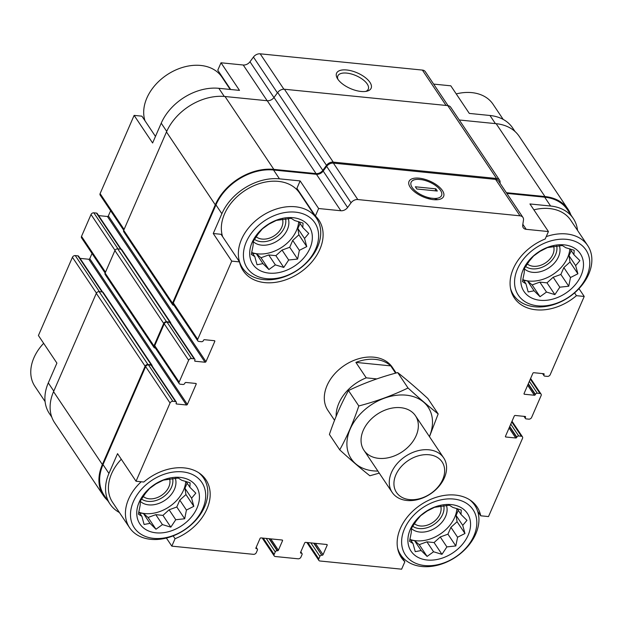 <?xml version="1.0" encoding="UTF-8"?>
<svg xmlns="http://www.w3.org/2000/svg" width="623" height="623" viewBox="0 0 623 623"><rect width="100%" height="100%" fill="white"/><g stroke="black" fill="none" stroke-linecap="round" stroke-linejoin="round"><path stroke-width="0.93" d="M230.681 89.502L217.77 70.228L221.009 62.783L239.497 90.382L218.829 88.31A47.667 34.686 146.2 0 0 161.225 123.19L166.723 131.398M155.47 136.421L141.896 116.166L134.124 115.387L152.612 142.986L161.225 123.19M51.787 417.122L49.365 413.508A47.667 34.686 146.2 0 1 48.298 382.904L56.903 363.108L38.416 335.509L72.432 257.276L96.425 293.098M300.138 180.911L296.898 188.356L315.386 215.963A45.534 33.136 -33.8 0 1 318.851 220.059A45.534 33.136 -33.8 0 1 299.461 272.936A45.534 33.136 -33.8 0 1 243.188 270.74A45.534 33.136 -33.8 0 1 239.512 261.901L231.74 261.123L213.253 233.516L221.866 213.72A47.667 34.686 146.2 0 1 279.47 178.84L300.138 180.911L318.626 208.518L315.386 215.963M239.512 261.901L221.025 234.295L213.253 233.516M92.025 253.475L89.759 258.685A0.779 0.561 146.2 0 1 88.824 259.254L186.441 404.989L176.519 403.992A0.779 0.561 146.2 0 1 176.138 403.291L176.27 402.98A1.55 1.129 146.2 0 0 176.239 401.983L151.833 365.545A1.55 1.129 146.2 0 0 151.101 365.14L148.453 364.876A2.328 1.69 146.2 0 0 145.642 366.581L103.021 464.61L108.932 473.441L117.545 453.645L136.032 481.244L143.804 482.023A45.534 33.136 -33.8 0 1 205.925 479.78A45.534 33.136 -33.8 0 1 175.055 538.7L171.823 546.145L166.396 538.054M175.055 538.7L173.171 535.881M578.993 288.651L584.218 296.455L576.446 295.676L574.57 292.872M576.446 295.676A45.534 33.136 -33.8 0 1 514.325 297.919A45.534 33.136 -33.8 0 1 545.195 238.998L548.427 231.554L529.939 203.955L550.607 206.026A47.667 34.686 146.2 0 1 573.269 218.455A47.667 34.686 146.2 0 1 577.544 230.401M433.639 84.097L450.811 85.818L469.298 113.417L489.966 115.489L495.41 123.611M314.031 543.217L321.772 555.225A1.55 1.129 146.2 0 0 319.895 556.362L318.797 558.893A2.328 1.69 146.2 0 0 318.844 560.389A2.328 1.69 146.2 0 0 319.949 560.996L401.625 569.181L404.857 561.744A45.534 33.136 -33.8 0 1 401.399 557.64A45.534 33.136 -33.8 0 1 420.79 504.762A45.534 33.136 -33.8 0 1 477.062 506.958A45.534 33.136 -33.8 0 1 480.738 515.797L488.502 516.576L522.518 438.351A2.328 1.69 146.2 0 0 522.471 436.855A2.328 1.69 146.2 0 0 521.365 436.248L518.718 435.983A1.55 1.129 146.2 0 0 516.849 437.12L516.708 437.432A0.779 0.561 146.2 0 1 515.774 438L505.853 437.003A0.779 0.561 146.2 0 1 505.463 436.31L514.279 416.039A0.779 0.561 146.2 0 1 515.213 415.471L525.134 416.468A0.779 0.561 146.2 0 1 525.524 417.161L525.384 417.48A1.55 1.129 146.2 0 0 525.415 418.477A1.55 1.129 146.2 0 0 526.155 418.882L528.802 419.147A2.328 1.69 146.2 0 0 531.614 417.441L541.114 395.589A2.328 1.69 146.2 0 0 541.06 394.094A2.328 1.69 146.2 0 0 539.954 393.487L537.314 393.222A1.55 1.129 146.2 0 0 535.437 394.359L535.297 394.678A0.779 0.561 146.2 0 1 534.363 395.247L524.441 394.25A0.779 0.561 146.2 0 1 524.06 393.549L532.867 373.278A0.779 0.561 146.2 0 1 533.81 372.71L543.723 373.707A0.779 0.561 146.2 0 1 544.113 374.407L543.972 374.719A1.55 1.129 146.2 0 0 544.011 375.716A1.55 1.129 146.2 0 0 544.743 376.121L547.391 376.385A2.328 1.69 146.2 0 0 550.202 374.688L584.218 296.455M480.738 515.797L477.631 511.172M404.857 561.744L398.922 552.874M573.269 218.455L567.351 209.624A47.667 34.686 146.2 0 0 544.689 197.187L506.849 193.395M548.427 231.554L526.201 229.326A6.199 4.509 146.2 0 1 523.25 227.707A6.199 4.509 146.2 0 1 522.728 225.059L523.476 220.083A6.199 4.509 146.2 0 0 522.946 217.427A6.199 4.509 146.2 0 0 519.995 215.815L357.797 199.555A6.199 4.509 146.2 0 0 351.053 202.794L347.595 207.498A6.199 4.509 146.2 0 1 340.851 210.745L318.626 208.518M522.946 217.427L498.54 180.997A6.199 4.509 146.2 0 0 495.596 179.377L333.391 163.117A6.199 4.509 146.2 0 0 326.654 166.364L323.189 171.068A6.199 4.509 146.2 0 1 316.453 174.308L273.559 170.009A47.667 34.686 146.2 0 0 215.947 204.889L173.326 302.918A2.328 1.69 146.2 0 0 173.373 304.413L197.779 340.843A2.328 1.69 146.2 0 0 198.885 341.451L201.533 341.716A1.55 1.129 146.2 0 0 203.402 340.579L203.542 340.267A0.779 0.561 146.2 0 1 204.476 339.699L214.398 340.695A0.779 0.561 146.2 0 1 214.787 341.388L205.972 361.659A0.779 0.561 146.2 0 1 205.029 362.228L195.116 361.239A0.779 0.561 146.2 0 1 194.726 360.538L194.867 360.219A1.55 1.129 146.2 0 0 194.828 359.222A1.55 1.129 146.2 0 0 194.096 358.817L191.448 358.552A2.328 1.69 146.2 0 0 188.637 360.258L179.136 382.109A2.328 1.69 146.2 0 0 179.19 383.604A2.328 1.69 146.2 0 0 180.296 384.212L182.936 384.477A1.55 1.129 146.2 0 0 184.813 383.34L184.953 383.02A0.779 0.561 146.2 0 1 185.888 382.46L195.809 383.449A0.779 0.561 146.2 0 1 196.19 384.15L187.375 404.42A0.779 0.561 146.2 0 1 186.441 404.989M231.74 261.123L197.725 339.348A2.328 1.69 146.2 0 0 197.779 340.843M176.239 401.983A1.55 1.129 146.2 0 0 175.499 401.578L172.859 401.313A2.328 1.69 146.2 0 0 170.048 403.011L136.032 481.244M108.932 473.441A47.667 34.686 146.2 0 0 110.006 504.046A47.667 34.686 146.2 0 0 119.429 512.542M103.021 464.61A47.667 34.686 146.2 0 0 104.088 495.207L110.006 504.046M171.823 546.145L253.491 554.338A2.328 1.69 146.2 0 0 256.302 552.632L257.4 550.101A1.55 1.129 146.2 0 0 257.369 549.104A1.55 1.129 146.2 0 0 256.629 548.699L256.302 548.668A0.779 0.561 146.2 0 1 255.913 547.967L260.048 538.467A0.779 0.561 146.2 0 1 260.982 537.898L282.141 540.016A0.779 0.561 146.2 0 1 282.531 540.717L278.395 550.218A0.779 0.561 146.2 0 1 277.461 550.787L277.134 550.755A1.55 1.129 146.2 0 0 275.257 551.892L274.159 554.423A2.328 1.69 146.2 0 0 274.206 555.918A2.328 1.69 146.2 0 0 275.311 556.518L298.129 558.808A2.328 1.69 146.2 0 0 300.94 557.11L302.038 554.571A1.55 1.129 146.2 0 0 302.007 553.574A1.55 1.129 146.2 0 0 301.267 553.177L300.94 553.138A0.779 0.561 146.2 0 1 300.551 552.437L304.686 542.937A0.779 0.561 146.2 0 1 305.62 542.368L326.779 544.494A0.779 0.561 146.2 0 1 327.168 545.195L323.033 554.696A0.779 0.561 146.2 0 1 322.099 555.264M334.551 420.299L327.924 410.417A38.751 28.206 -33.8 0 1 344.426 365.421A38.751 28.206 -33.8 0 1 392.319 367.282L396.158 373.006M170.686 323.181A1.55 1.129 146.2 0 0 170.562 322.473L121.758 249.605A1.55 1.129 146.2 0 0 121.018 249.2L117.716 248.873A2.328 1.69 146.2 0 0 114.905 250.571L105.123 273.061A2.328 1.69 146.2 0 0 105.178 274.548L153.982 347.416A2.328 1.69 146.2 0 0 155.088 348.023L155.376 348.055M152.098 365.942A1.55 1.129 146.2 0 0 151.973 365.234L103.161 292.366A1.55 1.129 146.2 0 0 102.429 291.961L99.119 291.626A2.328 1.69 146.2 0 0 96.308 293.332L53.547 391.672A48.438 35.254 146.2 0 0 54.637 422.776L103.441 495.643A48.438 35.254 146.2 0 0 107.584 500.433M419.131 178.17A18.846 8.551 23.5 0 0 409.708 186.433A18.846 8.551 23.5 0 0 439.472 199.376A18.846 8.551 23.5 0 0 440.547 188.239A18.846 8.551 23.5 0 0 419.131 178.17M110.621 210.714L108.355 215.924L205.972 361.659M98.636 215.613L107.413 216.493A0.779 0.561 146.2 0 0 108.355 215.924M194.828 359.222L170.429 322.792A1.55 1.129 146.2 0 0 169.69 322.387L167.042 322.122A2.328 1.69 146.2 0 0 164.231 323.82L154.73 345.679A2.328 1.69 146.2 0 0 154.784 347.167L179.19 383.604M88.824 259.254L80.048 258.374M170.562 322.473A1.55 1.129 146.2 0 0 169.83 322.068L166.52 321.741A2.328 1.69 146.2 0 0 163.709 323.438L153.936 345.929A2.328 1.69 146.2 0 0 153.982 347.416M151.973 365.234A1.55 1.129 146.2 0 0 151.233 364.829L147.931 364.494A2.328 1.69 146.2 0 0 145.12 366.199L102.359 464.54A48.438 35.254 146.2 0 0 103.441 495.643M570.847 214.842A48.438 35.254 146.2 0 0 567.997 209.188A48.438 35.254 146.2 0 0 544.969 196.557L506.374 192.686M567.997 209.188L519.193 136.32A48.438 35.254 146.2 0 0 496.157 123.689L459.268 119.99M499.996 183.162L500.059 182.757A6.199 4.509 146.2 0 0 499.529 180.102A6.199 4.509 146.2 0 0 496.578 178.482L333.235 162.112A6.199 4.509 146.2 0 0 326.491 165.352L322.807 170.367A6.199 4.509 146.2 0 1 316.063 173.607L273.832 169.378A48.438 35.254 146.2 0 0 215.285 204.827L172.524 303.167A2.328 1.69 146.2 0 0 172.579 304.663A2.328 1.69 146.2 0 0 173.685 305.27L173.965 305.293M499.529 180.102L450.717 107.234A6.199 4.509 146.2 0 0 447.773 105.614L284.423 89.245A6.199 4.509 146.2 0 0 277.687 92.484L273.995 97.5L322.807 170.367M172.579 304.663L123.767 231.795A2.328 1.69 146.2 0 1 123.712 230.3L166.473 131.959A48.438 35.254 146.2 0 1 225.02 96.51L267.251 100.739A6.199 4.509 146.2 0 0 273.995 97.5M515.05 131.539L512.628 127.917A47.667 34.686 146.2 0 0 489.966 115.489M448.077 105.661L425.33 71.692A6.199 4.509 146.2 0 0 422.378 70.08L260.18 53.819A6.199 4.509 146.2 0 0 253.436 57.059L249.979 61.763L273.956 97.554M346.661 69.978A18.846 8.551 23.5 0 0 337.238 78.233A18.846 8.551 23.5 0 0 367.002 91.176A18.846 8.551 23.5 0 0 368.076 80.048A18.846 8.551 23.5 0 0 346.661 69.978M221.009 62.783L243.235 65.01A6.199 4.509 146.2 0 0 249.979 61.763M134.124 115.387L100.108 193.613A2.328 1.69 146.2 0 0 100.163 195.108L123.72 230.284M121.15 249.223L97.211 213.487A1.55 1.129 146.2 0 0 96.479 213.082L93.832 212.817A2.328 1.69 146.2 0 0 91.02 214.522L81.52 236.374A2.328 1.69 146.2 0 0 81.574 237.869L105.131 273.045M102.554 291.977L78.623 256.248A1.55 1.129 146.2 0 0 77.883 255.843L75.243 255.578A2.328 1.69 146.2 0 0 72.432 257.276M223.712 79.09A45.534 33.136 -33.8 0 1 224.218 80.515M365.701 91.425A16.595 7.531 23.5 0 0 368.271 89.175A16.595 7.531 23.5 0 0 362.718 79.471A16.595 7.531 23.5 0 0 346.715 73.101A16.595 7.531 23.5 0 0 337.83 75.936A16.595 7.531 23.5 0 0 337.939 79.347M222.645 236.717A44.568 32.435 -33.8 0 1 248.289 188.496A44.568 32.435 -33.8 0 1 299.562 192.998L316.57 218.393A44.568 32.435 -33.8 0 1 317.566 247.004A44.568 32.435 -33.8 0 1 280.755 277.959A44.568 32.435 -33.8 0 1 242.518 267.991A44.568 32.435 -33.8 0 1 261.489 216.243A44.568 32.435 -33.8 0 1 316.57 218.393M302.84 197.226A45.534 33.136 -33.8 0 1 303.346 198.651M198.573 472.631A44.568 32.435 -33.8 0 1 203.643 478.106A44.568 32.435 -33.8 0 1 204.64 506.725A44.568 32.435 -33.8 0 1 167.828 537.672A44.568 32.435 -33.8 0 1 129.584 527.712L112.576 502.317A44.568 32.435 -33.8 0 1 121.29 459.237M533.88 209.834A44.568 32.435 -33.8 0 1 570.691 220.176L587.699 245.571A44.568 32.435 -33.8 0 1 588.704 274.182A44.568 32.435 -33.8 0 1 551.892 305.138A44.568 32.435 -33.8 0 1 513.648 295.177A44.568 32.435 -33.8 0 1 510.517 288.402M473.947 535.78A40.69 29.616 -33.8 0 1 409.342 559.361A40.69 29.616 -33.8 0 1 434.395 501.756A40.69 29.616 -33.8 0 1 473.947 535.78M468.161 535.196A33.907 24.679 -33.8 0 1 414.326 554.852A33.907 24.679 -33.8 0 1 435.197 506.849A33.907 24.679 -33.8 0 1 468.161 535.196M469.703 499.817A44.568 32.435 -33.8 0 1 474.773 505.292A44.568 32.435 -33.8 0 1 475.777 533.903A44.568 32.435 -33.8 0 1 438.966 564.859A44.568 32.435 -33.8 0 1 400.721 554.891A44.568 32.435 -33.8 0 1 397.591 548.123M433.569 551.768L441.964 554.338L446.893 546.908L455.818 545.943L457.57 537.236L464.968 533.506L462.733 525.36L466.954 520.345L461.004 514.45L461.246 509.996L452.843 507.426L449.37 505.222L434.519 507.317L427.121 511.047L420.657 515.704L416.444 520.719L411.515 528.148L411.273 532.603L409.529 541.301L413.002 543.513L415.237 551.659L421.164 550.53L427.113 556.425L433.569 551.768L426.919 541.839L434.075 542.563L440.243 536.979L447.937 534.168L450.92 527.307L457.08 521.731L456.083 515.431L458.279 510.377M410.806 540.227L414.513 540.6L419.224 544.65L426.919 541.839M456.9 508.547A31.968 23.269 -33.8 0 1 454.673 517.37A31.968 23.269 -33.8 0 1 410.339 539.534M446.411 505.409A21.314 15.513 -33.8 0 1 445.585 516.459A21.314 15.513 -33.8 0 1 429.691 530.718A21.314 15.513 -33.8 0 1 411.453 528.553M443.771 505.681A19.375 14.103 -33.8 0 1 442.649 514.38A19.375 14.103 -33.8 0 1 412.66 526.217M440.734 506.133A16.229 11.814 -33.8 0 1 439.963 514.107A16.229 11.814 -33.8 0 1 414.326 523.624M586.874 276.059A40.69 29.616 -33.8 0 1 522.276 299.64A40.69 29.616 -33.8 0 1 547.321 242.043A40.69 29.616 -33.8 0 1 586.874 276.059M581.088 275.483A33.907 24.679 -33.8 0 1 527.253 295.131A33.907 24.679 -33.8 0 1 548.123 247.129A33.907 24.679 -33.8 0 1 581.088 275.483M546.223 236.623A44.568 32.435 -33.8 0 1 587.699 245.571M546.496 292.055L554.891 294.617L559.82 287.187L568.752 286.23L570.497 277.523L577.895 273.785L575.66 265.639L579.881 260.632L573.931 254.729L574.172 250.275L565.777 247.713L562.304 245.509L547.446 247.596L540.048 251.334L533.592 255.991L529.371 260.998L524.441 268.427L524.2 272.882L522.456 281.588L525.929 283.792L528.164 291.938L534.09 290.809L540.04 296.712L546.496 292.055L539.845 282.126L547.002 282.842L553.169 277.258L560.864 274.455L563.846 267.594L570.006 262.01L569.009 255.71L571.205 250.656M523.733 280.514L527.44 280.88L532.151 284.937L539.845 282.126M569.827 248.834A31.968 23.269 -33.8 0 1 567.6 257.649A31.968 23.269 -33.8 0 1 523.265 279.813M559.337 245.696A21.314 15.513 -33.8 0 1 558.512 256.738A21.314 15.513 -33.8 0 1 542.617 270.997A21.314 15.513 -33.8 0 1 524.387 268.84M556.697 245.96A19.375 14.103 -33.8 0 1 555.576 254.659A19.375 14.103 -33.8 0 1 525.586 266.496M553.66 246.42A16.229 11.814 -33.8 0 1 552.889 254.394A16.229 11.814 -33.8 0 1 527.253 263.911M456.231 93.909A44.568 32.435 -33.8 0 1 493.042 104.251L503.205 119.421M202.81 508.602A40.69 29.616 -33.8 0 1 138.213 532.182A40.69 29.616 -33.8 0 1 163.257 474.578A40.69 29.616 -33.8 0 1 202.81 508.602M197.024 508.018A33.907 24.679 -33.8 0 1 143.189 527.665A33.907 24.679 -33.8 0 1 164.059 479.663A33.907 24.679 -33.8 0 1 197.024 508.018M129.584 527.712A44.568 32.435 -33.8 0 1 141.203 481.766M315.736 248.881A40.69 29.616 -33.8 0 1 251.139 272.461A40.69 29.616 -33.8 0 1 276.184 214.857A40.69 29.616 -33.8 0 1 315.736 248.881M309.95 248.304A33.907 24.679 -33.8 0 1 256.115 267.952A33.907 24.679 -33.8 0 1 276.994 219.95A33.907 24.679 -33.8 0 1 309.95 248.304M45.09 401.562L34.927 386.392A44.568 32.435 -33.8 0 1 43.641 343.312M144.995 120.792A44.568 32.435 -33.8 0 1 170.64 72.572A44.568 32.435 -33.8 0 1 221.913 77.073L230.199 89.447M275.358 264.876L283.761 267.438L288.683 260.009L297.615 259.051L299.359 250.345L306.757 246.607L304.53 238.461L308.743 233.446L302.801 227.551L303.035 223.096L294.64 220.534L291.167 218.33L276.308 220.417L268.91 224.155L262.454 228.805L258.234 233.82L253.312 241.249L253.07 245.703L251.326 254.41L254.799 256.614L257.034 264.759L262.953 263.63L268.902 269.525L275.358 264.876L268.708 254.947L275.872 255.664L282.032 250.08L289.726 247.276L292.709 240.416L298.876 234.832L297.872 228.532L300.076 223.478M252.595 253.327L256.302 253.701L261.014 257.751L268.708 254.947M298.69 221.656A31.968 23.269 -33.8 0 1 296.47 230.471A31.968 23.269 -33.8 0 1 252.128 252.634M288.208 218.517A21.314 15.513 -33.8 0 1 287.374 229.56A21.314 15.513 -33.8 0 1 271.48 243.819A21.314 15.513 -33.8 0 1 253.25 241.654M285.568 218.782A19.375 14.103 -33.8 0 1 284.438 227.481A19.375 14.103 -33.8 0 1 254.449 239.318M282.523 219.234A16.229 11.814 -33.8 0 1 281.752 227.216A16.229 11.814 -33.8 0 1 256.123 236.724M162.432 524.589L170.827 527.151L175.756 519.73L184.688 518.764L186.433 510.058L193.831 506.328L191.596 498.182L195.817 493.167L189.875 487.264L190.108 482.817L181.714 480.247L178.24 478.043L163.382 480.131L155.984 483.869L149.528 488.525L145.307 493.541L140.377 500.962L140.144 505.417L138.392 514.123L141.873 516.327L144.1 524.473L150.026 523.351L155.976 529.246L162.432 524.589L155.781 514.66L162.946 515.377L169.106 509.801L176.8 506.99L179.782 500.129L185.942 494.545L184.945 488.245L187.141 483.199M139.669 513.048L143.376 513.422L148.087 517.472L155.781 514.66M185.763 481.369A31.968 23.269 -33.8 0 1 183.536 490.184A31.968 23.269 -33.8 0 1 139.202 512.347M175.281 478.23A21.314 15.513 -33.8 0 1 174.448 489.273A21.314 15.513 -33.8 0 1 158.554 503.54A21.314 15.513 -33.8 0 1 140.323 501.375M172.641 478.495A19.375 14.103 -33.8 0 1 171.512 487.202A19.375 14.103 -33.8 0 1 141.522 499.031M169.596 478.955A16.229 11.814 -33.8 0 1 168.825 486.929A16.229 11.814 -33.8 0 1 143.189 496.445M185.942 494.545L193.831 506.328M179.782 500.129L186.433 510.058M184.945 488.245L191.596 498.182M185.966 481.431L189.875 487.264M138.781 511.724L141.873 516.327M143.376 513.422L150.026 523.351M148.087 517.472L155.976 529.246M162.946 515.377L170.827 527.151M169.106 509.801L175.756 519.73M176.8 506.99L184.688 518.764M457.08 521.731L464.968 533.506M450.92 527.307L457.57 537.236M456.083 515.431L462.733 525.36M457.095 508.609L461.004 514.45M409.918 538.903L413.002 543.513M414.513 540.6L421.164 550.53M419.224 544.65L427.113 556.425M434.075 542.563L441.964 554.338M440.243 536.979L446.893 546.908M447.937 534.168L455.818 545.943M570.006 262.01L577.895 273.785M563.846 267.594L570.497 277.523M569.009 255.71L575.66 265.639M570.022 248.896L573.931 254.729M522.845 279.182L525.929 283.792M527.44 280.88L534.09 290.809M532.151 284.937L540.04 296.712M547.002 282.842L554.891 294.617M553.169 277.258L559.82 287.187M560.864 274.455L568.752 286.23M298.876 234.832L306.757 246.607M292.709 240.416L299.359 250.345M297.872 228.532L304.53 238.461M298.892 221.718L302.801 227.551M251.708 252.004L254.799 256.614M256.302 253.701L262.953 263.63M261.014 257.751L268.902 269.525M275.872 255.664L283.761 267.438M282.032 250.08L288.683 260.009M289.726 247.276L297.615 259.051M336.147 416.304A38.751 28.206 -33.8 0 1 338.889 403.198A38.751 28.206 -33.8 0 1 366.246 377.85L376.798 378.901M366.246 377.85L355.889 362.391A38.751 28.206 -33.8 0 1 390.73 365.88L395.597 373.154M355.889 362.391L390.73 365.88M395.878 474.827A27.435 19.967 -33.8 0 1 439.433 458.925A27.435 19.967 -33.8 0 1 422.55 497.769A27.435 19.967 -33.8 0 1 395.878 474.827M391.47 472.491A31.002 22.56 -33.8 0 1 417.083 450.959A31.002 22.56 -33.8 0 1 443.685 457.889A31.002 22.56 -33.8 0 1 430.485 493.891A31.002 22.56 -33.8 0 1 392.171 492.396A31.002 22.56 -33.8 0 1 391.47 472.491M377.881 471.066A46.312 33.704 -33.8 0 1 373.247 470.863A46.312 33.704 -33.8 0 1 350.134 429.185A46.312 33.704 -33.8 0 1 405.877 395.138A46.312 33.704 -33.8 0 1 429.395 436.559M378.691 458.349A31.002 22.56 -33.8 0 1 372.305 418.049A31.002 22.56 -33.8 0 1 418.119 422.635A31.002 22.56 -33.8 0 1 378.691 458.349M429.481 436.692L438.171 413.921C429.091 406.726 419.045 398.081 408.034 387.997C392.591 395.434 376.191 401.422 358.809 405.962C353.498 421.849 347.143 436.482 339.73 449.853C350.741 459.938 360.787 468.574 369.867 475.77L379.267 473.13M438.171 413.921L427.845 398.51C416.834 388.425 406.788 379.781 397.708 372.585L408.034 387.997M339.73 449.853L329.411 434.441C334.722 418.555 341.085 403.922 348.491 390.551C363.925 383.122 380.334 377.133 397.708 372.585M358.809 405.962L348.491 390.551M430.859 198.122L434.363 198.472A16.595 7.531 23.5 0 0 440.959 191.097A16.595 7.531 23.5 0 0 421.794 179.704L418.282 179.354A16.595 7.531 23.5 0 0 414.754 179.704A16.595 7.531 23.5 0 0 413.259 188.909A16.595 7.531 23.5 0 0 430.859 198.122L427.604 198.457M435.835 188.839L437.315 191.043L416.818 188.987L415.339 186.783L435.835 188.839L435.103 190.825M434.363 198.472L437.626 199.687M544.689 197.187L550.607 206.026M522.837 224.303L526.201 229.326M316.453 174.308L340.851 210.745M273.559 170.009L279.47 178.84M215.947 204.889L221.866 213.72M173.326 302.918L197.725 339.348M145.642 366.581L170.048 403.011M495.596 179.377L519.995 215.815M333.391 163.117L357.797 199.555M326.654 166.364L351.053 202.794M323.189 171.068L347.595 207.498M214.312 340.68L214.787 341.388M107.413 216.493L205.029 362.228M194.695 360.616L195.116 361.239M169.69 322.387L194.096 358.817M167.042 322.122L191.448 358.552M164.231 323.82L188.637 360.258M154.73 345.679L179.136 382.109M195.715 383.441L196.19 384.15M89.759 258.685L187.375 404.42M176.107 403.377L176.519 403.992M151.101 365.14L175.499 401.578M148.453 364.876L172.859 401.313M256.006 547.765L256.629 548.699M255.882 548.045L256.302 548.668M282.055 540.009L282.531 540.717M270.803 538.879L278.395 550.218M269.393 538.739L277.461 550.787M269.058 538.708L277.134 550.755M266.239 538.428L275.257 551.892M263.241 538.124L274.159 554.423M300.644 552.235L301.267 553.177M300.52 552.523L300.94 553.138M326.693 544.486L327.168 545.195M315.44 543.357L323.033 554.696M313.704 543.178L321.772 555.225M310.877 542.898L319.895 556.362M307.879 542.602L318.797 558.893M511.74 421.88L521.365 436.248M510.767 424.115L518.718 435.983M509.731 426.498L516.849 437.12M509.591 426.81L516.708 437.432M509.077 428.009L515.774 438M505.432 436.388L505.853 437.003M525.049 416.452L525.524 417.161M524.675 416.421L525.384 417.48M530.329 379.119L539.954 393.487M529.363 381.354L537.314 393.222M528.32 383.737L535.437 394.359M528.187 384.056L535.297 394.678M527.665 385.248L534.363 395.247M524.029 393.627L524.441 394.25M543.638 373.699L544.113 374.407M543.264 373.66L543.972 374.719M496.157 123.689L544.969 196.557M447.773 105.614L496.578 178.482M284.423 89.245L333.235 162.112M277.687 92.484L326.491 165.352M267.251 100.739L316.063 173.607M225.02 96.51L273.832 169.378M166.473 131.959L215.285 204.827M123.712 230.3L172.524 303.167M121.018 249.2L169.83 322.068M117.716 248.873L166.52 321.741M114.905 250.571L163.709 323.438M105.123 273.061L153.936 345.929M102.429 291.961L151.233 364.829M99.119 291.626L147.931 364.494M96.308 293.332L145.12 366.199M53.547 391.672L102.359 464.54M422.378 70.08L446.076 105.451M260.18 53.819L283.893 89.214M253.436 57.059L277.414 92.85M243.235 65.01L267.166 100.731M218.829 88.31L224.28 96.44M100.108 193.613L124.094 229.428M96.479 213.082L120.644 249.161M93.832 212.817L117.996 248.896M91.02 214.522L115.014 250.345M81.52 236.374L105.505 272.181M77.883 255.843L102.055 291.922M75.243 255.578L99.407 291.657M48.298 382.904L53.788 391.112M256.185 547.337L257.369 549.104M262.221 538.023L274.206 555.918M300.823 551.814L302.007 553.574M306.859 542.493L318.844 560.389M512.013 421.249L522.471 436.855M523.998 416.351L525.415 418.477M530.609 378.488L541.06 394.094M542.586 373.59L544.011 375.716M474.773 505.292L472.468 501.85M400.721 554.891L398.416 551.448M513.648 295.177L511.343 291.735M203.643 478.106L201.338 474.664M242.518 267.991L240.213 264.557M443.685 457.889L415.463 415.759M392.171 492.396L363.949 450.265M414.754 179.704L413.22 180.086"/></g></svg>
